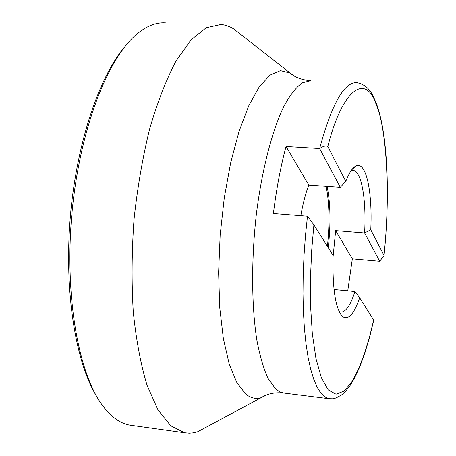 <?xml version="1.0" encoding="UTF-8"?>
<svg xmlns="http://www.w3.org/2000/svg" width="456" height="456" viewBox="0 0 456 456"><rect width="100%" height="100%" fill="white"/><g stroke="black" fill="none" stroke-linecap="round" stroke-linejoin="round"><path stroke-width="0.68" d="M327.419 246.377C329.87 222.955 329.431 202.931 326.108 186.293M328.263 247.716C330.868 223.856 330.492 203.404 327.129 186.367M340.068 313.443L342.37 316.43C335.434 308.74 332.338 288.391 333.085 255.394L313.899 224.836L307.475 216.155L273.412 213.482C276.444 188.824 280.651 166.503 286.037 146.507L319.627 148.542L340.267 187.291L308.797 185.079C305.594 193.327 302.944 203.513 300.84 215.631M333.017 257.361L335.673 230.616L364.606 232.982C366.459 200.03 361.676 171.217 353.223 170.43L351.109 170.692M339.087 311.545L340.586 312.098C345.58 312.417 350.368 305.571 354.967 291.561L334.031 289.531M286.037 146.507L308.797 185.079M351.804 169.723L355.777 166.058C366.048 160.347 372.615 191.662 370.768 229.761L364.606 232.982L379.683 261.277L352.34 258.854L335.673 230.616M355.777 166.058C352.437 167.819 349.102 172.921 345.779 181.368L340.267 187.291M342.37 316.43C348.139 320.642 353.907 314.418 359.676 297.757L354.967 291.561M352.34 258.854L347.751 290.86M327.807 146.564C326.114 145.424 323.384 146.085 319.627 148.542C331.837 103.723 344.308 81.755 357.042 82.639C370.055 85.705 372.672 95.549 375.995 102.514C387.817 132.616 390.273 195.442 384.026 255.571L383.963 255.309C390.325 198.736 387.247 129.293 376.023 104.059C366.043 73.855 342.792 87.444 327.807 146.564L345.779 181.368M370.768 229.761L383.963 255.309M313.899 224.836L311.716 250.03L310.485 277.522L310.576 306.084L312.326 333.712L315.951 358.479L321.377 377.79L328.263 389.92L336.015 394.189L344.001 391.123L351.65 382.105L358.524 369.041L364.526 353.451L369.559 336.784L373.681 320.061L359.676 297.757M379.683 261.277L384.026 255.571M208.107 426.166L197.739 431.735L193.03 432.898L189.263 433.2L184.566 432.767L170.732 425.762L157.947 409.853L146.963 385.052C140.733 364.293 136.173 339.914 133.272 311.915C131.493 282.372 131.738 251.592 134.001 219.581C137.433 187.724 142.62 157.594 149.568 129.196C157.337 102.6 166.092 79.971 175.834 61.315L190.939 39.94L206.232 27.725L220.983 24.476L222.864 24.687L226.558 25.536L231.049 27.388L233.666 28.905L238.967 33.054M132.343 425.476L129.698 425.106C120.321 423.436 111.469 417.183 103.141 406.347C78.78 374.866 64.427 297.124 71.837 214.411C79.179 131.693 106.926 59.269 136.298 34.576C146.353 26.066 156.112 22.162 165.574 22.868M96.547 396.224C75.696 362.452 64.131 292.199 70.207 218.042C76.277 143.891 99.197 76.066 125.423 45.965M284.47 393.118L280.24 392.063L275.891 389.219L267.98 378.343C263.505 368.419 259.772 355.532 256.779 339.686C251.53 305.839 251.227 259.88 256.3 214.69C261.875 169.78 272.243 130.085 284.151 105.763C290.187 94.882 296.212 87.239 302.237 82.832L310.889 80.655M307.475 216.155L305.457 235.752L304.021 255.428L303.194 274.848L302.989 293.675L303.4 311.602L304.408 328.348L305.987 343.67L308.096 357.35L310.69 369.229L313.705 379.181L317.097 387.127L320.79 393.026L324.729 396.868L328.856 398.692L330.646 398.863M267.222 394.674L261.22 397.655C255.822 399.336 250.606 398.088 245.567 393.904L236.698 382.35L229.123 363.694L223.332 338.42L219.729 307.532L218.623 272.517L220.151 235.279L224.255 197.955L230.679 162.701L239.012 131.476L248.725 105.838L259.242 86.862L269.986 75.097L280.44 70.606L290.17 73.068L293.219 75.365M353.223 170.43L352.693 170.396M373.777 320.226L369.457 337.753L364.68 353.628L359.505 367.507L353.998 379.107L349.684 386.135L345.346 391.527L341.664 394.862L336.032 397.991L332.612 398.783L328.856 398.692L283.034 392.935C274.364 392.223 267.091 393.796 261.22 397.655L197.739 431.735M233.666 28.905L290.17 73.068C294.793 77.229 301.291 79.737 309.67 80.598M184.566 432.767L129.698 425.106"/></g></svg>
